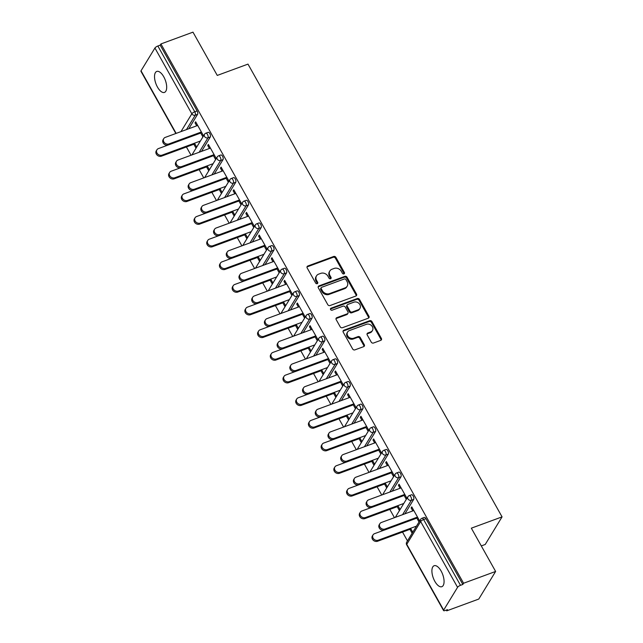 <?xml version="1.0" encoding="UTF-8"?>
<svg xmlns="http://www.w3.org/2000/svg" width="643" height="643" viewBox="0 0 643 643"><rect width="100%" height="100%" fill="white"/><g stroke="black" fill="none" stroke-linecap="round" stroke-linejoin="round"><path stroke-width="0.96" d="M343.965 273.894A1.198 1.013 31.4 0 0 344.407 272.528L335.911 257.385A1.712 1.439 31.4 0 0 333.669 256.485L307.82 266.001A1.712 1.439 31.4 0 0 307.185 267.954L315.681 283.097A1.198 1.013 31.4 0 0 317.69 282.357L316.589 280.396A5.482 4.614 31.4 0 1 316.509 275.855A5.482 4.614 31.4 0 1 318.631 274.143L320.785 273.355A5.482 4.614 31.4 0 1 327.938 276.225L329.039 278.186A1.198 1.013 31.4 0 0 331.049 277.446L329.947 275.485A5.482 4.614 31.4 0 1 329.867 270.936A5.482 4.614 31.4 0 1 331.989 269.232L334.143 268.436A5.482 4.614 31.4 0 1 341.296 271.306L342.397 273.267A1.198 1.013 31.4 0 0 343.965 273.894M344.061 273.854A1.198 1.013 31.4 0 0 343.917 273.331L335.413 258.189A1.712 1.439 31.4 0 0 333.178 257.288L307.33 266.805A1.712 1.439 31.4 0 0 306.992 266.982M317.345 283.684A1.198 1.013 31.4 0 0 317.2 283.161L316.099 281.2L316.589 280.396M330.703 278.765A1.198 1.013 31.4 0 0 330.558 278.25L329.457 276.289L329.947 275.485M441.13 571.056A11.172 5.023 -110.2 0 0 434.129 565.727A11.172 5.023 -110.2 0 0 434.845 581.36A11.172 5.023 -110.2 0 0 441.845 586.689A11.172 5.023 -110.2 0 0 441.13 571.056M163.748 76.774A11.172 5.023 -110.2 0 0 156.747 71.437A11.172 5.023 -110.2 0 0 157.463 87.07A11.172 5.023 -110.2 0 0 164.463 92.407A11.172 5.023 -110.2 0 0 163.748 76.774M371.252 342.14A1.712 1.439 31.4 0 0 373.487 343.032L380.744 340.364A1.712 1.439 31.4 0 0 381.379 338.411L371.943 321.596A1.712 1.439 31.4 0 0 369.709 320.696L343.852 330.213A1.712 1.439 31.4 0 0 343.217 332.166L352.653 348.98A1.712 1.439 31.4 0 0 354.888 349.88L363.649 346.657A1.712 1.439 31.4 0 0 364.292 344.704L360.249 337.503A1.712 1.439 31.4 0 0 358.014 336.611L353.666 338.21A4.581 3.858 31.4 0 1 348.474 336.852A4.581 3.858 31.4 0 1 347.614 332.005A4.581 3.858 31.4 0 1 349.39 330.582L366.406 324.321A4.581 3.858 31.4 0 1 371.606 325.671A4.581 3.858 31.4 0 1 372.458 330.518A4.581 3.858 31.4 0 1 370.689 331.941L367.852 332.986A1.712 1.439 31.4 0 0 367.217 334.939L371.252 342.14M160.935 43.941L192.98 32.15L217.262 75.424L247.989 64.115L502.062 516.876L471.335 528.176L495.624 571.45L463.579 583.241L160.935 43.941L160.195 45.147L157.857 46.015L194.773 111.794L197.112 110.926L160.195 45.147M355.868 296.037A1.712 1.439 31.4 0 0 356.503 294.084L347.067 277.27A1.712 1.439 31.4 0 0 344.833 276.369L318.976 285.886A1.712 1.439 31.4 0 0 318.341 287.839L327.777 304.653A1.712 1.439 31.4 0 0 330.012 305.554L355.868 296.037M359.501 299.429L368.945 316.252A1.712 1.439 31.4 0 1 368.302 318.205L342.454 327.713A1.712 1.439 31.4 0 1 340.219 326.821L336.176 319.619A1.712 1.439 31.4 0 1 336.811 317.666L347.3 313.808A1.712 1.439 31.4 0 0 347.935 311.855L345.259 307.081A1.712 1.439 31.4 0 0 343.016 306.181L332.101 310.199A1.198 1.013 31.4 0 1 330.984 308.206L357.267 298.537A1.712 1.439 31.4 0 1 359.501 299.429L359.011 300.233L368.447 317.055L368.945 316.252M481.294 545.923L485.216 544.476L502.062 516.876M175.852 133.503L140.938 71.277A2.62 0.788 -29.3 0 1 141.026 70.802L154.923 48.024A2.62 0.788 -29.3 0 1 157.857 46.015M495.624 571.45L478.77 599.059L446.724 610.85L446.29 610.07M463.579 583.241L462.839 584.455L460.501 585.315A2.62 0.788 150.7 0 0 457.567 587.324L443.662 610.103A2.62 0.788 150.7 0 0 443.574 610.577A2.62 0.788 150.7 0 0 445.125 610.504L447.464 609.644L446.724 610.85M407.477 540.9L402.518 532.074M394.44 517.679L389.811 509.417M381.725 495.022L377.095 486.767M369.018 472.372L364.38 464.117M356.302 449.722L351.673 441.46M343.595 427.065L338.957 418.81M330.88 404.415L326.25 396.16M318.172 381.765L313.535 373.503M305.457 359.107L300.828 350.853M292.742 336.458L288.112 328.203M280.035 313.808L275.397 305.546M267.319 291.15L262.69 282.896M254.612 268.501L249.974 260.246M241.897 245.843L237.267 237.589M229.189 223.193L224.552 214.939M216.474 200.544L211.844 192.289M203.759 177.886L199.129 169.631M191.051 155.236L186.414 146.982M196.043 122.467L195.03 122.845L195.665 121.8L203.405 135.593L202.77 136.637L200.367 132.362M193.84 144.249L195.89 147.906L196.533 146.861L194.483 143.204M195.03 122.845L196.702 125.827M413.698 499.402L411.359 500.27A2.62 1.173 69.8 0 0 410.877 496.878A2.62 1.173 -110.2 0 0 409.229 495.632L411.576 494.772A2.62 1.173 69.8 0 1 413.216 496.018A2.62 1.173 69.8 0 1 413.698 499.402L404.897 513.829M457.567 587.324L420.651 521.545A2.62 0.788 150.7 0 1 423.584 519.536A2.62 1.173 -110.2 0 0 421.945 518.282L424.284 517.422A2.62 1.173 69.8 0 1 425.923 518.676L423.584 519.536L460.501 585.315M462.839 584.455L425.923 518.676M197.112 110.926A2.62 1.173 69.8 0 1 197.594 114.317L188.793 128.737M397.229 506.684L399.287 510.341L399.922 509.296L397.872 505.639M400.091 488.262L398.419 485.28L399.062 484.235L406.802 498.028L406.159 499.072L403.764 494.797M388.276 454.103L385.937 454.963A2.62 1.173 69.8 0 0 385.446 451.579A2.62 1.173 -110.2 0 0 383.807 450.325L386.154 449.465A2.62 1.173 69.8 0 1 387.793 450.719A2.62 1.173 69.8 0 1 388.276 454.103L379.474 468.522M371.807 461.385L373.856 465.042L374.499 463.989L372.45 460.34M374.668 442.963L372.996 439.973L373.631 438.928L381.379 452.728L380.736 453.773L378.333 449.497M362.853 408.795L360.514 409.655A2.62 1.173 69.8 0 0 360.024 406.272A2.62 1.173 -110.2 0 0 358.384 405.026L360.723 404.158A2.62 1.173 69.8 0 1 362.371 405.411A2.62 1.173 69.8 0 1 362.853 408.795L354.052 423.215M346.384 416.077L348.434 419.734L349.077 418.689L347.019 415.032M349.245 397.655L347.574 394.673L348.209 393.629L355.949 407.421L355.314 408.466L352.911 404.19M337.43 363.488L335.091 364.356A2.62 1.173 69.8 0 0 334.601 360.964A2.62 1.173 -110.2 0 0 332.961 359.718L335.3 358.858A2.62 1.173 69.8 0 1 336.94 360.104A2.62 1.173 69.8 0 1 337.43 363.488L328.629 377.915M320.961 370.77L323.011 374.427L323.654 373.382L321.596 369.725M323.823 352.348L322.151 349.366L322.786 348.321L330.526 362.113L329.891 363.158L327.488 358.882M312.008 318.189L309.661 319.049A2.62 1.173 69.8 0 0 309.179 315.665A2.62 1.173 -110.2 0 0 307.539 314.411L309.878 313.551A2.62 1.173 69.8 0 1 311.517 314.797A2.62 1.173 69.8 0 1 312.008 318.189L303.199 332.608M295.539 325.471L297.588 329.128L298.223 328.075L296.174 324.426M298.4 307.049L296.72 304.059L297.363 303.014L305.103 316.814L304.469 317.859L302.065 313.583M286.577 272.881L284.238 273.741A2.62 1.173 69.8 0 0 283.756 270.357A2.62 1.173 -110.2 0 0 282.116 269.112L284.455 268.244A2.62 1.173 69.8 0 1 286.095 269.497A2.62 1.173 69.8 0 1 286.577 272.881L277.776 287.3M270.116 280.163L272.166 283.82L272.801 282.775L270.751 279.118M272.978 261.741L271.298 258.759L271.941 257.714L279.681 271.507L279.038 272.552L276.643 268.276M261.154 227.574L258.816 228.442A2.62 1.173 69.8 0 0 258.333 225.05A2.62 1.173 -110.2 0 0 256.686 223.804L259.033 222.944A2.62 1.173 69.8 0 1 260.672 224.19A2.62 1.173 69.8 0 1 261.154 227.574L252.353 242.001M244.686 234.856L246.743 238.513L247.378 237.468L245.329 233.811M247.547 216.434L245.875 213.452L246.518 212.407L254.258 226.199L253.615 227.244L251.22 222.968M235.732 182.274L233.393 183.134A2.62 1.173 69.8 0 0 232.903 179.751A2.62 1.173 -110.2 0 0 231.263 178.497L233.61 177.637A2.62 1.173 69.8 0 1 235.25 178.883A2.62 1.173 69.8 0 1 235.732 182.274L226.931 196.694M219.263 189.556L221.313 193.213L221.956 192.161L219.906 188.512M222.124 171.134L220.453 168.144L221.088 167.1L228.836 180.892L228.193 181.945L225.797 177.669M210.309 136.967L207.97 137.827A2.62 1.173 69.8 0 0 207.48 134.443A2.62 1.173 -110.2 0 0 205.84 133.189L208.179 132.329A2.62 1.173 69.8 0 1 209.827 133.583A2.62 1.173 69.8 0 1 210.309 136.967L201.508 151.386M209.417 148.477L207.737 145.495L208.38 144.45L216.12 158.242L215.485 159.287L213.082 155.011M206.556 166.899L208.605 170.556L209.24 169.511L207.191 165.854M223.025 159.617L220.678 160.477A2.62 1.173 69.8 0 0 220.195 157.093A2.62 1.173 -110.2 0 0 218.556 155.847L220.895 154.987A2.62 1.173 69.8 0 1 222.534 156.233A2.62 1.173 69.8 0 1 223.025 159.617L214.215 174.044M234.84 193.784L233.168 190.802L233.803 189.757L241.543 203.55L240.908 204.595L238.505 200.319M231.978 212.206L234.028 215.863L234.671 214.818L232.613 211.161M248.447 204.924L246.1 205.784A2.62 1.173 69.8 0 0 245.618 202.4A2.62 1.173 -110.2 0 0 243.978 201.146L246.317 200.286A2.62 1.173 69.8 0 1 247.957 201.54A2.62 1.173 69.8 0 1 248.447 204.924L239.646 219.343M260.262 239.092L258.59 236.102L259.225 235.057L266.966 248.857L266.331 249.902L263.927 245.626M257.401 257.513L259.45 261.171L260.094 260.118L258.036 256.469M273.87 250.231L271.531 251.091A2.62 1.173 69.8 0 0 271.041 247.708A2.62 1.173 -110.2 0 0 269.401 246.454L271.74 245.594A2.62 1.173 69.8 0 1 273.379 246.84A2.62 1.173 69.8 0 1 273.87 250.231L265.069 264.651M285.685 284.391L284.013 281.409L284.648 280.364L292.388 294.156L291.753 295.201L289.35 290.925M282.824 302.813L284.873 306.47L285.516 305.425L283.467 301.768M299.292 295.531L296.953 296.399A2.62 1.173 69.8 0 0 296.463 293.007A2.62 1.173 -110.2 0 0 294.824 291.761L297.162 290.901A2.62 1.173 69.8 0 1 298.81 292.147A2.62 1.173 69.8 0 1 299.292 295.531L290.491 309.958M311.108 329.698L309.436 326.716L310.079 325.671L317.819 339.464L317.176 340.509L314.781 336.233M308.246 348.12L310.304 351.777L310.939 350.732L308.889 347.075M324.715 340.838L322.376 341.698A2.62 1.173 69.8 0 0 321.894 338.314A2.62 1.173 -110.2 0 0 320.246 337.069L322.593 336.201A2.62 1.173 69.8 0 1 324.233 337.454A2.62 1.173 69.8 0 1 324.715 340.838L315.914 355.257M336.538 375.006L334.858 372.016L335.501 370.971L343.241 384.771L342.598 385.816L340.203 381.54M333.669 393.428L335.726 397.085L336.361 396.032L334.312 392.383M350.138 386.146L347.799 387.006A2.62 1.173 69.8 0 0 347.316 383.622A2.62 1.173 -110.2 0 0 345.677 382.368L348.016 381.508A2.62 1.173 69.8 0 1 349.655 382.762A2.62 1.173 69.8 0 1 350.138 386.146L341.337 400.565M361.961 420.305L360.281 417.323L360.924 416.278L368.664 430.071L368.029 431.115L365.626 426.839M359.099 438.727L361.149 442.384L361.784 441.339L359.734 437.682M375.568 431.445L373.221 432.313A2.62 1.173 69.8 0 0 372.739 428.921A2.62 1.173 -110.2 0 0 371.099 427.675L373.438 426.815A2.62 1.173 69.8 0 1 375.078 428.061A2.62 1.173 69.8 0 1 375.568 431.445L366.759 445.872M387.383 465.612L385.712 462.63L386.347 461.586L394.087 475.378L393.452 476.423L391.048 472.147M384.522 484.034L386.572 487.691L387.207 486.647L385.157 482.989M400.991 476.752L398.644 477.612A2.62 1.173 69.8 0 0 398.162 474.229A2.62 1.173 -110.2 0 0 396.522 472.983L398.861 472.115A2.62 1.173 69.8 0 1 400.501 473.369A2.62 1.173 69.8 0 1 400.991 476.752L392.182 491.172M412.806 510.92L411.134 507.93L411.769 506.885L419.509 520.685L418.874 521.73L416.471 517.454M409.945 529.342L411.994 532.999L412.637 531.946L410.58 528.297M207.737 145.495L208.758 145.125M220.453 168.144L221.465 167.775M233.168 190.802L234.181 190.424M245.875 213.452L246.896 213.082M258.59 236.102L259.603 235.732M271.298 258.759L272.319 258.382M284.013 281.409L285.026 281.039M296.72 304.059L297.741 303.689M309.436 326.716L310.448 326.339M322.151 349.366L323.164 348.996M334.858 372.016L335.879 371.646M347.574 394.673L348.586 394.296M360.281 417.323L361.302 416.953M372.996 439.973L374.009 439.603M385.712 462.63L386.724 462.253M398.419 485.28L399.432 484.91M411.134 507.93L412.147 507.56M329.867 270.936L329.377 271.74A5.482 4.614 31.4 0 0 329.457 276.289M316.509 275.855L316.018 276.659A5.482 4.614 31.4 0 0 316.099 281.2M356.206 295.86A1.712 1.439 31.4 0 0 356.013 294.888L346.577 278.073A1.712 1.439 31.4 0 0 344.335 277.173L318.486 286.69A1.712 1.439 31.4 0 0 318.148 286.866M345.934 279.576A1.198 1.013 31.4 0 0 344.367 278.949L321.677 287.3A1.198 1.013 31.4 0 0 321.235 288.667L322.392 290.732A5.482 4.614 31.4 0 0 329.546 293.602L345.058 287.895A5.482 4.614 31.4 0 0 347.18 286.191A5.482 4.614 31.4 0 0 347.091 281.642L345.934 279.576M321.211 287.67L320.72 288.474A1.198 1.013 31.4 0 0 320.744 289.471L321.235 288.667M347.18 286.191L346.69 286.995A5.482 4.614 31.4 0 1 344.568 288.699L329.055 294.406A5.482 4.614 31.4 0 1 321.902 291.536L320.744 289.471M368.64 318.02A1.712 1.439 31.4 0 0 368.447 317.055M347.959 313.278L347.469 314.081A1.712 1.439 31.4 0 1 346.81 314.612L336.321 318.47A1.712 1.439 31.4 0 0 335.984 318.655M359.011 300.233A1.712 1.439 31.4 0 0 356.777 299.341L330.494 309.01A1.198 1.013 31.4 0 0 330.398 309.05M358.175 309.805A4.581 3.858 31.4 0 0 359.951 308.383A4.581 3.858 31.4 0 0 359.091 303.536A4.581 3.858 31.4 0 0 353.899 302.178L347.903 304.388A1.712 1.439 31.4 0 0 347.268 306.341L349.945 311.116A1.712 1.439 31.4 0 0 352.179 312.016L358.175 309.805L357.685 310.609A4.581 3.858 31.4 0 0 359.461 309.187L359.951 308.383M347.244 304.919L346.746 305.722A1.712 1.439 31.4 0 0 346.778 307.145L347.268 306.341M357.685 310.609L351.689 312.82A1.712 1.439 31.4 0 1 349.454 311.919L346.778 307.145M372.458 330.518L371.967 331.322A4.581 3.858 31.4 0 1 370.199 332.744L367.362 333.789A1.712 1.439 31.4 0 0 367.024 333.974M347.614 332.005L347.124 332.809A4.581 3.858 31.4 0 0 347.984 337.655A4.581 3.858 31.4 0 0 353.176 339.014L353.666 338.21M363.986 346.473A1.712 1.439 31.4 0 0 363.793 345.508L359.759 338.306A1.712 1.439 31.4 0 0 357.524 337.414L353.176 339.014M381.082 340.187A1.712 1.439 31.4 0 0 380.889 339.215L371.453 322.4A1.712 1.439 31.4 0 0 369.211 321.5L343.362 331.016A1.712 1.439 31.4 0 0 343.024 331.193M162.108 155.116L161.473 156.161A3.93 3.303 -148.6 0 1 157.021 155.003A3.93 3.303 -148.6 0 1 156.281 150.848L156.924 149.803A3.93 3.303 31.4 0 0 157.656 153.958A3.93 3.303 31.4 0 0 162.108 155.116L200.399 141.026M167.952 145.085L158.443 148.581A3.93 3.303 31.4 0 0 156.924 149.803M161.473 156.161L194.853 143.871M197.722 125.449L165.267 137.393A3.93 3.303 31.4 0 0 163.748 138.615A3.93 3.303 31.4 0 0 164.487 142.77A3.93 3.303 31.4 0 0 168.94 143.928L168.297 144.972A3.93 3.303 -148.6 0 1 163.844 143.815A3.93 3.303 -148.6 0 1 163.113 139.66L163.748 138.615M200.745 133.037L168.297 144.972M201.388 131.984L168.94 143.928M174.824 177.765L174.181 178.818A3.93 3.303 -148.6 0 1 169.728 177.653A3.93 3.303 -148.6 0 1 168.996 173.497L169.631 172.453A3.93 3.303 31.4 0 0 170.371 176.608A3.93 3.303 31.4 0 0 174.824 177.765L213.106 163.676M180.667 167.735L171.151 171.231A3.93 3.303 31.4 0 0 169.631 172.453M174.181 178.818L207.568 166.529M187.531 200.423L186.896 201.468A3.93 3.303 -148.6 0 1 182.443 200.303A3.93 3.303 -148.6 0 1 181.712 196.155L182.347 195.11A3.93 3.303 31.4 0 0 183.078 199.258A3.93 3.303 31.4 0 0 187.531 200.423L225.822 186.333M193.374 190.384L183.866 193.889A3.93 3.303 31.4 0 0 182.347 195.11M186.896 201.468L220.284 189.179M200.246 223.073L199.603 224.118A3.93 3.303 -148.6 0 1 195.15 222.96A3.93 3.303 -148.6 0 1 194.419 218.805L195.062 217.76A3.93 3.303 31.4 0 0 195.793 221.915A3.93 3.303 31.4 0 0 200.246 223.073L238.537 208.983M206.09 213.042L196.581 216.538A3.93 3.303 31.4 0 0 195.062 217.76M199.603 224.118L232.991 211.836M212.954 245.722L212.319 246.775A3.93 3.303 -148.6 0 1 207.866 245.61A3.93 3.303 -148.6 0 1 207.134 241.455L207.769 240.41A3.93 3.303 31.4 0 0 208.501 244.565A3.93 3.303 31.4 0 0 212.954 245.722L251.244 231.633M218.797 235.692L209.288 239.188A3.93 3.303 31.4 0 0 207.769 240.41M212.319 246.775L245.706 234.486M225.669 268.38L225.034 269.425A3.93 3.303 -148.6 0 1 220.581 268.26A3.93 3.303 -148.6 0 1 219.842 264.112L220.485 263.067A3.93 3.303 31.4 0 0 221.216 267.215A3.93 3.303 31.4 0 0 225.669 268.38L263.96 254.29M231.512 258.341L222.004 261.846A3.93 3.303 31.4 0 0 220.485 263.067M225.034 269.425L258.414 257.136M210.43 148.107L177.982 160.043A3.93 3.303 31.4 0 0 176.463 161.264A3.93 3.303 31.4 0 0 177.195 165.42A3.93 3.303 31.4 0 0 181.647 166.577L181.013 167.63A3.93 3.303 -148.6 0 1 176.56 166.465A3.93 3.303 -148.6 0 1 175.828 162.317L176.463 161.264M213.46 155.686L181.013 167.63M214.095 154.642L181.647 166.577M223.145 170.757L190.698 182.7A3.93 3.303 31.4 0 0 189.179 183.922A3.93 3.303 31.4 0 0 189.91 188.069A3.93 3.303 31.4 0 0 194.363 189.235L193.72 190.28A3.93 3.303 -148.6 0 1 189.267 189.122A3.93 3.303 -148.6 0 1 188.536 184.967L189.179 183.922M226.167 178.336L193.72 190.28M226.81 177.291L194.363 189.235M235.852 193.406L203.405 205.35A3.93 3.303 31.4 0 0 201.886 206.572A3.93 3.303 31.4 0 0 202.617 210.727A3.93 3.303 31.4 0 0 207.07 211.885L206.435 212.929A3.93 3.303 -148.6 0 1 201.982 211.772A3.93 3.303 -148.6 0 1 201.251 207.617L201.886 206.572M238.883 200.994L206.435 212.929M239.526 199.941L207.07 211.885M248.568 216.064L216.12 228A3.93 3.303 31.4 0 0 214.601 229.221A3.93 3.303 31.4 0 0 215.333 233.377A3.93 3.303 31.4 0 0 219.785 234.534L219.142 235.587A3.93 3.303 -148.6 0 1 214.69 234.422A3.93 3.303 -148.6 0 1 213.958 230.274L214.601 229.221M251.598 223.643L219.142 235.587M252.233 222.599L219.785 234.534M261.275 238.714L228.828 250.657A3.93 3.303 31.4 0 0 227.309 251.879A3.93 3.303 31.4 0 0 228.048 256.027A3.93 3.303 31.4 0 0 232.501 257.192L231.858 258.237A3.93 3.303 -148.6 0 1 227.405 257.079A3.93 3.303 -148.6 0 1 226.674 252.924L227.309 251.879M264.305 246.293L231.858 258.237M264.948 245.248L232.501 257.192M238.384 291.03L237.741 292.075A3.93 3.303 -148.6 0 1 233.288 290.917A3.93 3.303 -148.6 0 1 232.557 286.762L233.192 285.717A3.93 3.303 31.4 0 0 233.931 289.872A3.93 3.303 31.4 0 0 238.384 291.03L276.667 276.94M244.219 280.999L234.711 284.495A3.93 3.303 31.4 0 0 233.192 285.717M237.741 292.075L271.129 279.793M273.99 261.363L241.543 273.307A3.93 3.303 31.4 0 0 240.024 274.529A3.93 3.303 31.4 0 0 240.755 278.684A3.93 3.303 31.4 0 0 245.208 279.842L244.573 280.887A3.93 3.303 -148.6 0 1 240.12 279.729A3.93 3.303 -148.6 0 1 239.381 275.574L240.024 274.529M277.02 268.951L244.573 280.887M277.655 267.898L245.208 279.842M251.091 313.68L250.457 314.732A3.93 3.303 -148.6 0 1 246.004 313.567A3.93 3.303 -148.6 0 1 245.272 309.42L245.907 308.367A3.93 3.303 31.4 0 0 246.639 312.522A3.93 3.303 31.4 0 0 251.091 313.68L289.382 299.59M256.935 303.649L247.426 307.145A3.93 3.303 31.4 0 0 245.907 308.367M250.457 314.732L283.844 302.443M286.706 284.021L254.25 295.965A3.93 3.303 31.4 0 0 252.739 297.179A3.93 3.303 31.4 0 0 253.471 301.334A3.93 3.303 31.4 0 0 257.923 302.491L257.28 303.544A3.93 3.303 -148.6 0 1 252.828 302.379A3.93 3.303 -148.6 0 1 252.096 298.231L252.739 297.179M289.728 291.601L257.28 303.544M290.371 290.556L257.923 302.491M263.807 336.337L263.164 337.382A3.93 3.303 -148.6 0 1 258.711 336.217A3.93 3.303 -148.6 0 1 257.98 332.069L258.623 331.024A3.93 3.303 31.4 0 0 259.354 335.172A3.93 3.303 31.4 0 0 263.807 336.337L302.097 322.247M269.65 326.298L260.134 329.803A3.93 3.303 31.4 0 0 258.623 331.024M263.164 337.382L296.552 325.093M299.413 306.671L266.966 318.615A3.93 3.303 31.4 0 0 265.446 319.836A3.93 3.303 31.4 0 0 266.178 323.984A3.93 3.303 31.4 0 0 270.631 325.149L269.996 326.194A3.93 3.303 -148.6 0 1 265.543 325.036A3.93 3.303 -148.6 0 1 264.812 320.881L265.446 319.836M302.443 314.25L269.996 326.194M303.078 313.205L270.631 325.149M276.514 358.987L275.879 360.032A3.93 3.303 -148.6 0 1 271.426 358.874A3.93 3.303 -148.6 0 1 270.695 354.719L271.33 353.674A3.93 3.303 31.4 0 0 272.061 357.829A3.93 3.303 31.4 0 0 276.514 358.987L314.805 344.897M282.357 348.956L272.849 352.452A3.93 3.303 31.4 0 0 271.33 353.674M275.879 360.032L309.267 347.75M312.128 329.32L279.681 341.264A3.93 3.303 31.4 0 0 278.162 342.486A3.93 3.303 31.4 0 0 278.893 346.641A3.93 3.303 31.4 0 0 283.346 347.799L282.703 348.844A3.93 3.303 -148.6 0 1 278.25 347.686A3.93 3.303 -148.6 0 1 277.519 343.531L278.162 342.486M315.158 336.908L282.703 348.844M315.793 335.855L283.346 347.799M289.229 381.637L288.586 382.689A3.93 3.303 -148.6 0 1 284.134 381.524A3.93 3.303 -148.6 0 1 283.402 377.377L284.045 376.324A3.93 3.303 31.4 0 0 284.777 380.479A3.93 3.303 31.4 0 0 289.229 381.637L327.52 367.547M295.073 371.606L285.564 375.102A3.93 3.303 31.4 0 0 284.045 376.324M288.586 382.689L321.974 370.4M324.836 351.978L292.388 363.922A3.93 3.303 31.4 0 0 290.869 365.136A3.93 3.303 31.4 0 0 291.601 369.291A3.93 3.303 31.4 0 0 296.053 370.456L295.418 371.501A3.93 3.303 -148.6 0 1 290.966 370.336A3.93 3.303 -148.6 0 1 290.234 366.188L290.869 365.136M327.866 359.558L295.418 371.501M328.509 358.513L296.053 370.456M301.937 404.294L301.302 405.339A3.93 3.303 -148.6 0 1 296.849 404.182A3.93 3.303 -148.6 0 1 296.118 400.026L296.753 398.981A3.93 3.303 31.4 0 0 297.484 403.129A3.93 3.303 31.4 0 0 301.937 404.294L340.227 390.205M307.78 394.255L298.272 397.76A3.93 3.303 31.4 0 0 296.753 398.981M301.302 405.339L334.69 393.05M337.551 374.628L305.103 386.572A3.93 3.303 31.4 0 0 303.584 387.793A3.93 3.303 31.4 0 0 304.316 391.941A3.93 3.303 31.4 0 0 308.769 393.106L308.134 394.151A3.93 3.303 -148.6 0 1 303.681 392.994A3.93 3.303 -148.6 0 1 302.941 388.838L303.584 387.793M340.581 382.207L308.134 394.151M341.216 381.162L308.769 393.106M314.652 426.944L314.017 427.989A3.93 3.303 -148.6 0 1 309.564 426.831A3.93 3.303 -148.6 0 1 308.825 422.676L309.468 421.631A3.93 3.303 31.4 0 0 310.199 425.787A3.93 3.303 31.4 0 0 314.652 426.944L352.943 412.854M320.495 416.913L310.987 420.409A3.93 3.303 31.4 0 0 309.468 421.631M314.017 427.989L347.397 415.708M350.266 397.278L317.811 409.221A3.93 3.303 31.4 0 0 316.292 410.443A3.93 3.303 31.4 0 0 317.031 414.598A3.93 3.303 31.4 0 0 321.484 415.756L320.841 416.801A3.93 3.303 -148.6 0 1 316.388 415.643A3.93 3.303 -148.6 0 1 315.657 411.488L316.292 410.443M353.288 404.865L320.841 416.801M353.931 403.812L321.484 415.756M327.367 449.594L326.724 450.647A3.93 3.303 -148.6 0 1 322.272 449.481A3.93 3.303 -148.6 0 1 321.54 445.334L322.175 444.281A3.93 3.303 31.4 0 0 322.915 448.436A3.93 3.303 31.4 0 0 327.367 449.594L365.65 435.504M333.211 439.563L323.694 443.059A3.93 3.303 31.4 0 0 322.175 444.281M326.724 450.647L360.112 438.357M362.974 419.935L330.526 431.879A3.93 3.303 31.4 0 0 329.007 433.093A3.93 3.303 31.4 0 0 329.738 437.248A3.93 3.303 31.4 0 0 334.191 438.413L333.556 439.458A3.93 3.303 -148.6 0 1 329.103 438.293A3.93 3.303 -148.6 0 1 328.372 434.146L329.007 433.093M366.004 427.515L333.556 439.458M366.639 426.47L334.191 438.413M340.075 472.251L339.44 473.296A3.93 3.303 -148.6 0 1 334.987 472.139A3.93 3.303 -148.6 0 1 334.256 467.983L334.89 466.939A3.93 3.303 31.4 0 0 335.622 471.086A3.93 3.303 31.4 0 0 340.075 472.251L378.365 458.162M345.918 462.213L336.41 465.717A3.93 3.303 31.4 0 0 334.89 466.939M339.44 473.296L372.827 461.007M375.689 442.585L343.233 454.529A3.93 3.303 31.4 0 0 341.722 455.75A3.93 3.303 31.4 0 0 342.454 459.898A3.93 3.303 31.4 0 0 346.907 461.063L346.264 462.108A3.93 3.303 -148.6 0 1 341.811 460.951A3.93 3.303 -148.6 0 1 341.079 456.795L341.722 455.75M378.711 450.164L346.264 462.108M379.354 449.119L346.907 461.063M352.79 494.901L352.147 495.946A3.93 3.303 -148.6 0 1 347.694 494.788A3.93 3.303 -148.6 0 1 346.963 490.633L347.606 489.588A3.93 3.303 31.4 0 0 348.337 493.744A3.93 3.303 31.4 0 0 352.79 494.901L391.081 480.811M358.633 484.87L349.125 488.367A3.93 3.303 31.4 0 0 347.606 489.588M352.147 495.946L385.535 483.665M388.396 465.235L355.949 477.178A3.93 3.303 31.4 0 0 354.43 478.4A3.93 3.303 31.4 0 0 355.161 482.555A3.93 3.303 31.4 0 0 359.614 483.713L358.979 484.758A3.93 3.303 -148.6 0 1 354.526 483.6A3.93 3.303 -148.6 0 1 353.795 479.445L354.43 478.4M391.426 472.822L358.979 484.758M392.061 471.769L359.614 483.713M365.497 517.551L364.862 518.604A3.93 3.303 -148.6 0 1 360.41 517.438A3.93 3.303 -148.6 0 1 359.678 513.291L360.313 512.238A3.93 3.303 31.4 0 0 361.044 516.393A3.93 3.303 31.4 0 0 365.497 517.551L403.788 503.461M371.341 507.52L361.832 511.016A3.93 3.303 31.4 0 0 360.313 512.238M364.862 518.604L398.25 506.314M401.111 487.892L368.664 499.836A3.93 3.303 31.4 0 0 367.145 501.058A3.93 3.303 31.4 0 0 367.876 505.205A3.93 3.303 31.4 0 0 372.329 506.371L371.686 507.415A3.93 3.303 -148.6 0 1 367.233 506.25A3.93 3.303 -148.6 0 1 366.502 502.103L367.145 501.058M404.142 495.472L371.686 507.415M404.777 494.427L372.329 506.371M378.213 540.208L377.57 541.253A3.93 3.303 -148.6 0 1 373.117 540.096A3.93 3.303 -148.6 0 1 372.385 535.94L373.028 534.896A3.93 3.303 31.4 0 0 373.76 539.043A3.93 3.303 31.4 0 0 378.213 540.208L416.503 526.119M384.056 530.17L374.547 533.674A3.93 3.303 31.4 0 0 373.028 534.896M377.57 541.253L410.957 528.964M413.819 510.542L381.371 522.486A3.93 3.303 31.4 0 0 379.852 523.707A3.93 3.303 31.4 0 0 380.584 527.855A3.93 3.303 31.4 0 0 385.036 529.02L384.401 530.065A3.93 3.303 -148.6 0 1 379.949 528.908A3.93 3.303 -148.6 0 1 379.217 524.752L379.852 523.707M416.849 518.121L384.401 530.065M417.492 517.076L385.036 529.02M343.917 273.331L344.407 272.528M317.2 283.161L317.69 282.357M330.558 278.25L331.049 277.446M141.026 70.802L176.15 133.39M180.964 131.614L191.839 113.803L154.923 48.024M197.594 114.317L195.255 115.177A2.62 2.202 31.4 0 1 191.839 113.803A2.62 0.788 -29.3 0 1 194.773 111.794A2.62 1.173 69.8 0 1 195.255 115.177L186.454 129.597M421.945 518.282A2.62 2.62 0 0 0 420.61 519.375A2.62 2.202 -148.6 0 0 420.651 521.545L406.754 544.324L443.662 610.103M420.61 519.375L406.714 542.153A2.62 2.202 -148.6 0 0 406.754 544.324A2.62 0.788 150.7 0 0 406.665 544.798L443.574 610.577M199.161 152.254L207.97 137.827A2.62 2.202 31.4 0 1 204.554 136.461A2.62 2.202 -148.6 0 1 204.514 134.283L191.919 154.915M218.556 155.847A2.62 2.62 0 0 0 217.221 156.94A2.62 2.202 -148.6 0 0 217.262 159.11A2.62 2.202 31.4 0 0 220.678 160.477L211.877 174.904M231.263 178.497A2.62 2.62 0 0 0 229.937 179.59A2.62 2.202 -148.6 0 0 229.977 181.76A2.62 2.202 31.4 0 0 233.393 183.134L224.592 197.554M243.978 201.146A2.62 2.62 0 0 0 242.644 202.24A2.62 2.202 -148.6 0 0 242.684 204.418A2.62 2.202 31.4 0 0 246.1 205.784L237.299 220.211M256.686 223.804A2.62 2.62 0 0 0 255.359 224.897A2.62 2.202 -148.6 0 0 255.4 227.067A2.62 2.202 31.4 0 0 258.816 228.442L250.014 242.861M269.401 246.454A2.62 2.62 0 0 0 268.075 247.547A2.62 2.202 -148.6 0 0 268.107 249.717A2.62 2.202 31.4 0 0 271.531 251.091L262.722 265.511M282.116 269.112A2.62 2.62 0 0 0 280.782 270.197A2.62 2.202 -148.6 0 0 280.822 272.375A2.62 2.202 31.4 0 0 284.238 273.741L275.437 288.168M294.824 291.761A2.62 2.62 0 0 0 293.497 292.854A2.62 2.202 -148.6 0 0 293.538 295.024A2.62 2.202 31.4 0 0 296.953 296.399L288.152 310.818M307.539 314.411A2.62 2.62 0 0 0 306.205 315.504A2.62 2.202 -148.6 0 0 306.245 317.674A2.62 2.202 31.4 0 0 309.661 319.049L300.86 333.468M320.246 337.069A2.62 2.62 0 0 0 318.92 338.162A2.62 2.202 -148.6 0 0 318.96 340.332A2.62 2.202 31.4 0 0 322.376 341.698L313.575 356.126M332.961 359.718A2.62 2.62 0 0 0 331.627 360.811A2.62 2.202 -148.6 0 0 331.667 362.982A2.62 2.202 31.4 0 0 335.091 364.356L326.282 378.775M345.677 382.368A2.62 2.62 0 0 0 344.343 383.461A2.62 2.202 -148.6 0 0 344.383 385.631A2.62 2.202 31.4 0 0 347.799 387.006L338.998 401.425M358.384 405.026A2.62 2.62 0 0 0 357.058 406.119A2.62 2.202 -148.6 0 0 357.098 408.289A2.62 2.202 31.4 0 0 360.514 409.655L351.705 424.083M371.099 427.675A2.62 2.62 0 0 0 369.765 428.768A2.62 2.202 -148.6 0 0 369.805 430.939A2.62 2.202 31.4 0 0 373.221 432.313L364.42 446.732M383.807 450.325A2.62 2.62 0 0 0 382.481 451.418A2.62 2.202 -148.6 0 0 382.521 453.588A2.62 2.202 31.4 0 0 385.937 454.963L377.136 469.382M396.522 472.983A2.62 2.62 0 0 0 395.188 474.076A2.62 2.202 -148.6 0 0 395.228 476.246A2.62 2.202 31.4 0 0 398.644 477.612L389.843 492.04M409.229 495.632A2.62 2.62 0 0 0 407.903 496.726A2.62 2.202 -148.6 0 0 407.943 498.896A2.62 2.202 31.4 0 0 411.359 500.27L402.558 514.689M307.33 266.805L307.82 266.001M333.178 257.288L333.669 256.485M335.413 258.189L335.911 257.385M318.486 286.69L318.976 285.886M344.335 277.173L344.833 276.369M346.577 278.073L347.067 277.27M356.013 294.888L356.503 294.084M321.902 291.536L322.392 290.732M329.055 294.406L329.546 293.602M344.568 288.699L345.058 287.895M336.321 318.47L336.811 317.666M346.81 314.612L347.3 313.808M330.494 309.01L330.984 308.206M356.777 299.341L357.267 298.537M349.454 311.919L349.945 311.116M351.689 312.82L352.179 312.016M367.362 333.789L367.852 332.986M370.199 332.744L370.689 331.941M357.524 337.414L358.014 336.611M359.759 338.306L360.249 337.503M363.793 345.508L364.292 344.704M343.362 331.016L343.852 330.213M369.211 321.5L369.709 320.696M371.453 322.4L371.943 321.596M380.889 339.215L381.379 338.411M205.84 133.189A2.62 2.62 0 0 0 204.514 134.283M217.221 156.94L204.627 177.572M229.937 179.59L217.342 200.222M242.644 202.24L230.057 222.872M255.359 224.897L242.765 245.53M268.075 247.547L255.48 268.179M280.782 270.197L268.187 290.829M293.497 292.854L280.903 313.487M306.205 315.504L293.618 336.136M318.92 338.162L306.325 358.786M331.627 360.811L319.041 381.444M344.343 383.461L331.748 404.093M357.058 406.119L344.463 426.743M369.765 428.768L357.17 449.401M382.481 451.418L369.886 472.05M395.188 474.076L382.601 494.7M407.903 496.726L395.308 517.358M406.714 542.153A2.62 2.62 0 0 0 406.665 544.798"/></g></svg>
